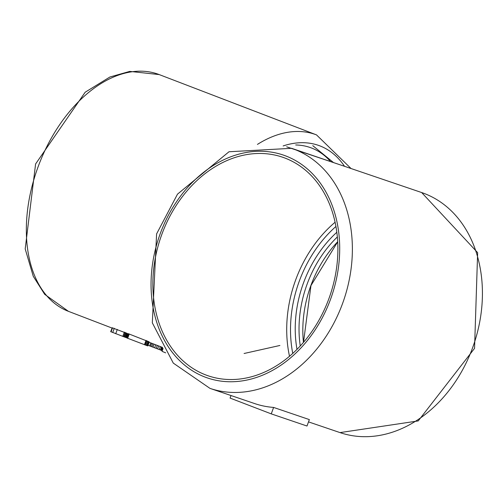 <?xml version="1.0" encoding="UTF-8"?>
<svg xmlns="http://www.w3.org/2000/svg" width="504" height="504" viewBox="0 0 504 504"><rect width="100%" height="100%" fill="white"/><g stroke="black" fill="none" stroke-linecap="round" stroke-linejoin="round"><path stroke-width="0.76" d="M127.449 333.541L112.216 327.783L110.704 331.67L125.975 337.573L127.449 333.541L125.975 337.573M110.773 331.72L112.216 327.783L110.704 331.67M149.203 341.895L147.729 345.914L149.203 341.895L128.255 333.673L126.68 337.882M147.729 345.914L126.706 337.907L128.255 333.673M165.69 352.863L162.042 351.338L163.057 348.554M286.675 146.815L342.002 165.451M162.25 350.771L160.908 350.236L162.023 347.218M160.927 350.167L148 345.284M126.825 337.472L126.151 337.214M162.754 348.018L161.809 350.601M162.194 347.281L161.085 350.318M152.882 343.715L151.798 346.664M148.963 341.75L147.47 345.826M148.869 341.699L147.376 345.794M147.546 341.063L145.996 345.303M127.247 333.415L125.754 337.504M127.172 333.371L125.666 337.472M125.912 332.766L124.362 337.006M303.509 342.342L310.962 285.548L337.693 241.832M303.446 342.418A104.139 80.703 108.8 0 1 337.686 241.731M244.081 353.493L279.903 345.473M328.942 298.544A115.46 89.473 108.8 0 1 208.196 375.814A115.46 89.473 108.8 0 1 160.663 237.693A115.46 89.473 108.8 0 1 282.549 157.191A115.46 89.473 108.8 0 1 328.942 298.544M273.609 407.434L271.253 413.872L306.999 426.025L309.349 419.593L273.609 407.434A126.781 98.248 108.8 0 1 254.652 403.572L209.973 388.376L173.288 363.107L152.321 322.837L156.599 233.906L177.496 194.153L229.011 151.754L291.614 148.315A126.781 98.248 108.8 0 1 342.556 303.528A126.781 98.248 108.8 0 1 209.973 388.376M231.015 395.533L230.076 398.084L271.253 413.872M330.536 161.551A112.745 71.228 111 0 0 295.703 144.969M37.97 167.164A126.781 80.092 111 0 0 68.443 311.34L44.686 294.342L33.277 276.324L25.2 248.926L35.595 163.97L85.182 92.213L109.903 77.005L129.774 71.398L159.214 74.586A126.781 80.092 111 0 0 37.97 167.164M159.214 74.586L316.518 134.896A126.781 80.092 111 0 0 257.443 144.402M344.509 166.307A117.722 74.371 111 0 0 283.135 145.946M129.245 333.988L127.676 338.291M146.028 340.421L144.453 344.723M112.531 327.827L111.056 331.853M114.257 328.312L112.713 332.539M117.3 329.408L115.731 333.711M124.349 332.111L122.774 336.414M128.558 333.743L126.995 338.026M146.714 340.698L145.146 344.988M125.175 332.445L123.612 336.729M162.439 347.47L161.362 350.425M161.501 347.017L160.43 349.952M160.322 346.563L159.251 349.486M158.678 345.939L157.613 348.85M157.286 345.404L156.221 348.314M155.73 344.805L154.659 347.729M154.085 344.175L153.008 347.111M151.71 343.262L150.62 346.229M150.772 342.903L149.682 345.889M149.159 342.285L148.056 345.303M148.34 341.435L146.815 345.599M126.655 333.113L125.131 337.283M300.264 345.983A104.139 80.703 108.8 0 1 307.087 284.231A104.139 80.703 108.8 0 1 337.34 236.962M296.995 349.379A106.854 82.807 108.8 0 1 303.496 282.92A106.854 82.807 108.8 0 1 336.823 232.281M335.929 226.479A112.745 87.368 -71.2 0 0 299.237 281.289A112.745 87.368 -71.2 0 0 292.755 353.43M335.091 222.239A115.46 89.473 -71.2 0 0 295.646 279.978A115.46 89.473 -71.2 0 0 289.504 356.284M160.165 233.837A117.722 91.23 108.8 0 1 285.825 155.969A117.722 91.23 108.8 0 1 330.586 299.168A117.722 91.23 108.8 0 1 204.926 377.036A117.722 91.23 108.8 0 1 160.165 233.837M472.607 347.754A126.781 98.248 108.8 0 1 340.024 432.602L418.232 420.922L474.554 348.352L477.641 252.655L421.659 192.547A126.781 98.248 108.8 0 1 472.607 347.754M312.776 145.65L333.472 162.553M68.443 311.34L112.027 328.054M127.355 333.925L128.029 334.184M149.102 342.266L162.376 347.351M316.518 134.896L351.036 168.525M128.211 333.686L126.674 337.882M162.011 347.212L160.908 350.236M308.511 421.886L340.024 432.602M291.614 148.315L421.659 192.547"/></g></svg>
